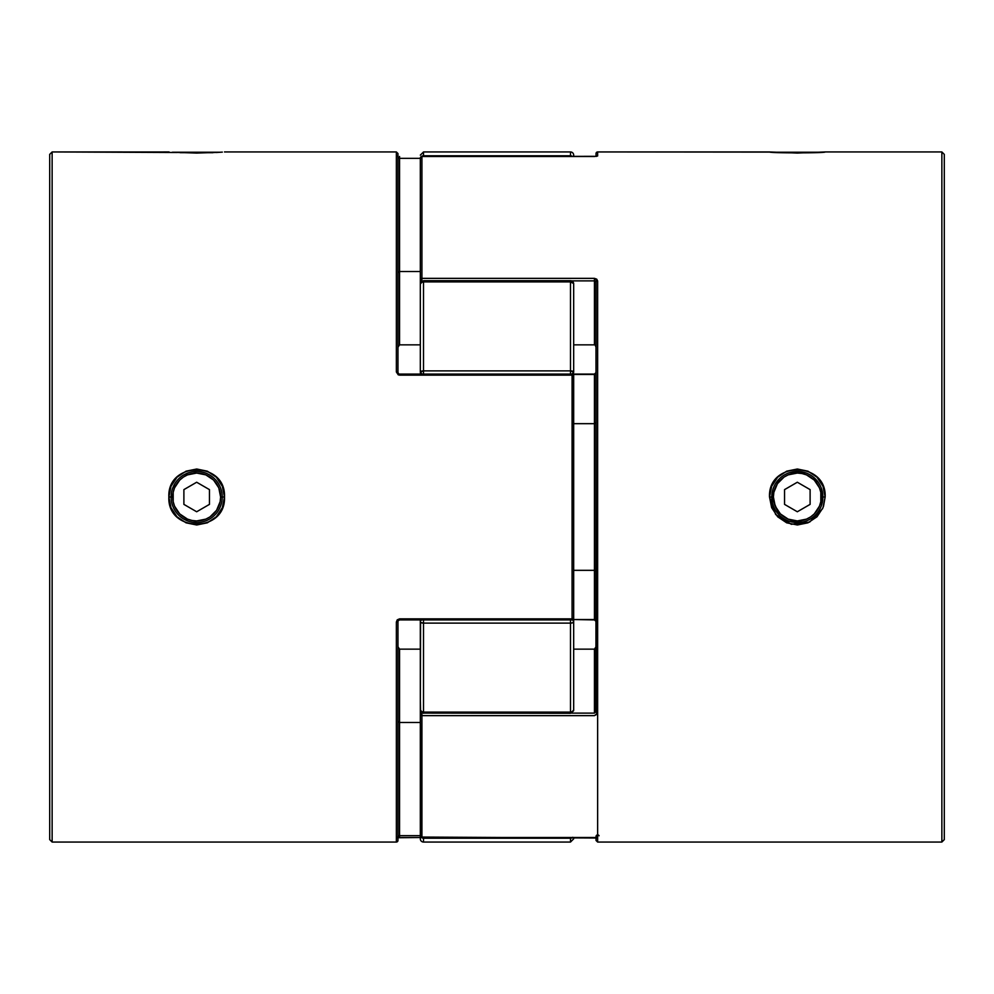 <?xml version="1.0" encoding="UTF-8"?>
<svg xmlns="http://www.w3.org/2000/svg" width="994" height="994" viewBox="0 0 994 994"><rect width="100%" height="100%" fill="white"/><g stroke="black" fill="none" stroke-linecap="round" stroke-linejoin="round"><path stroke-width="1.49" d="M172.459 152.219L220.879 152.219L172.459 152.219M821.541 152.219L773.121 152.219L821.541 152.219M822.398 492.005L822.895 496.988L821.268 497A23.943 23.943 0 0 1 797.325 520.943A23.943 23.943 0 0 1 773.394 497L771.766 497A25.558 25.558 0 0 0 797.325 522.558A25.558 25.558 0 0 0 822.895 497A25.558 25.558 0 0 1 797.325 522.558A25.558 25.558 0 0 1 771.766 497A25.558 25.558 0 0 1 797.325 471.442A25.558 25.558 0 0 1 822.895 497A25.558 25.558 0 0 0 797.325 471.442A25.558 25.558 0 0 0 771.766 497L773.394 497L775.221 506.157L780.402 513.923L788.167 519.116L797.325 520.943L806.494 519.116L810.632 516.905L814.26 513.923L819.441 506.157L820.808 501.672L820.808 492.328L819.441 487.843L814.26 480.077L806.494 474.883L801.996 473.529L797.325 473.057L788.167 474.883L784.03 477.095L777.432 483.705L773.854 492.328L773.394 497A23.943 23.943 0 0 1 797.325 473.057A23.943 23.943 0 0 1 821.268 497L825.144 497C826.784 460.893 767.84 460.93 769.518 497L771.766 497L779.259 478.922M797.325 482.239L810.11 489.62L810.11 504.38L797.325 511.761L784.552 504.38L784.552 489.62L797.325 482.239L810.11 489.62L797.325 482.239L784.552 489.62L784.552 504.38L797.325 511.761L810.11 504.38L810.11 489.62L810.11 504.38L797.325 511.761L784.552 504.38L784.552 489.62L797.325 482.239M777.432 483.705L780.402 480.077M810.632 477.095L814.26 480.077M817.23 510.295L814.26 513.923M784.03 516.905L780.402 513.923M171.105 497L168.856 497C167.216 460.893 226.16 460.93 224.482 497L222.333 507.698L216.332 516.781L207.311 522.832L196.688 524.981L186.052 522.832L177.019 516.793L171.005 507.723L168.856 497L171.005 486.277L177.019 477.207L186.052 471.168L196.688 469.019L207.311 471.168L216.332 477.219L222.333 486.302L224.482 497L222.234 497L224.482 497C226.147 533.057 167.216 533.107 168.856 497L172.732 497A23.943 23.943 0 0 1 196.675 473.057A23.943 23.943 0 0 1 220.606 497L222.234 497A25.558 25.558 0 0 0 196.675 471.442A25.558 25.558 0 0 0 171.105 497A25.558 25.558 0 0 1 196.675 471.442A25.558 25.558 0 0 1 222.234 497A25.558 25.558 0 0 1 196.675 522.558A25.558 25.558 0 0 1 171.105 497A25.558 25.558 0 0 0 196.675 522.558A25.558 25.558 0 0 0 222.234 497L220.606 497L218.779 487.843L213.598 480.077L205.833 474.883L196.675 473.057L187.506 474.883L183.368 477.095L179.74 480.077L174.559 487.843L173.192 492.328L173.192 501.672L174.559 506.157L179.74 513.923L187.506 519.116L192.004 520.471L196.675 520.943L205.833 519.116L209.97 516.905L216.568 510.295L220.146 501.672L220.606 497A23.943 23.943 0 0 1 196.675 520.943A23.943 23.943 0 0 1 172.732 497L171.105 497L171.415 493.086M183.89 489.62L196.675 482.239L209.448 489.62L209.448 504.38L196.675 511.761L183.89 504.38L183.89 489.62L196.675 482.239L183.89 489.62L183.89 504.38L183.89 489.62M176.77 483.705L179.74 480.077M209.97 477.095L213.598 480.077M216.568 510.295L213.598 513.923M183.368 516.905L179.74 513.923M183.89 504.38L196.675 511.761L183.89 504.38M196.675 511.761L209.448 504.38L196.675 511.761M209.448 504.38L209.448 489.62L209.448 504.38M209.448 489.62L196.675 482.239L209.448 489.62M789.981 472.523L797.325 471.442L805.935 472.933M813.837 477.48L822.734 494.13M596.661 837.706A1.603 1.578 -0 0 0 597.642 838.041L420.785 837.047L420.325 714.624L420.325 835.929A1.603 1.578 -0 0 0 421.916 837.507L594.449 837.507L597.642 838.041L597.642 842.055L941.865 842.055L941.865 151.945L941.865 842.055L944.3 839.619L944.3 154.381L941.865 151.945L825.144 151.945L797.312 153.076L769.518 151.945L597.642 151.945A1.603 1.603 0 0 0 596.04 153.536A1.603 1.603 0 0 1 597.642 151.945L597.642 155.959L594.449 156.493L421.916 156.493L421.916 278.357L594.449 278.357L596.735 279.165L597.642 281.004L597.406 713.99L594.449 715.643L421.916 715.643L421.916 837.507L594.449 837.507L421.916 837.532L421.916 712.872M772.065 500.901L772.065 493.086M802.344 522.061L793.398 522.26M776.91 512.37L777.855 513.55M771.766 497.05L771.866 499.15M792.317 471.939L789.919 472.535M801.251 471.74L795.188 471.529M771.667 507.698L769.518 497L771.667 486.302L777.668 477.219L786.689 471.168L797.312 469.019L807.948 471.168L816.981 477.207L822.995 486.277L825.144 497L822.995 507.723L816.981 516.793L807.948 522.832L797.312 524.981L786.689 522.832L777.668 516.781L771.667 507.698M421.916 713.12L421.916 715.643A1.603 1.006 180 0 1 420.325 714.624A1.603 1.503 0 0 1 421.916 713.12L420.325 714.624L421.916 715.643L594.449 715.643L597.642 712.996L597.642 281.004L594.449 278.357L594.449 280.88L571.538 280.88L594.449 280.88L594.449 278.357L421.916 278.357L421.916 156.493L594.449 156.493L597.642 155.959L597.642 151.945L771.667 152.107M769.518 151.945C767.84 153.175 826.797 153.175 825.144 151.945L941.865 151.945L944.3 154.381L944.3 839.619L941.865 842.055L597.642 842.055L597.642 838.041A1.603 1.578 180 0 1 597.17 834.96A1.603 1.578 180 0 1 599.084 835.768M596.04 293.603L596.04 282.992M595.406 281.103L594.449 280.88L594.449 344.843L594.449 280.88L596.04 281.998A1.603 0.994 0 0 1 597.642 281.004A1.603 0.994 180 0 0 596.04 281.998L595.94 712.387M596.04 711.008L594.449 713.12L571.538 713.12L594.449 713.12L594.449 649.157L594.449 713.12M596.04 836.463L596.04 840.415M596.04 153.536L596.04 156.393L596.04 153.536M822.585 493.086L821.802 504.38M798.729 471.479L804.606 472.498M772.263 502.02L771.766 497.012L772.86 489.632M771.766 497.112L769.518 497L775.668 514.532L791.361 524.31L809.688 522.049L822.56 508.717M801.251 522.26L789.795 521.428M823.467 506.493L825.144 497L822.895 497L822.585 500.914M822.895 496.826L822.796 494.85M797.412 522.558L799.474 522.471M822.895 497L821.392 505.611M779.259 515.078L771.766 497M421.916 280.88L421.916 280.88A1.603 1.503 180 0 1 420.325 279.376L420.325 158.071L420.325 279.376L421.916 280.88L421.916 278.357L421.916 281.128M594.449 344.843L573.675 344.843L594.449 344.843M420.325 290.72L420.325 279.376A1.603 1.006 0 0 1 421.916 278.357L420.325 279.376M573.675 649.157L594.449 649.157L573.675 649.157M420.325 714.624L420.325 703.28M573.675 374.465L594.449 374.465L594.449 423.668L573.675 423.668L594.449 423.668L594.449 619.535L573.675 619.535L594.449 619.908L594.449 570.332L573.675 570.332L594.449 570.332L596.04 571.55L594.449 570.332L594.449 423.668L596.04 422.45L594.449 423.668L594.449 374.465L596.04 372.539L594.449 374.465L573.675 374.465M594.449 649.157L596.04 646.734L594.449 649.157M597.642 712.996A1.603 0.994 180 0 1 596.04 712.002A1.603 0.994 0 0 0 597.642 712.996L597.642 842.055L596.04 840.464M570.792 838.203L572.743 837.283L570.481 838.215L570.481 842.055L570.481 838.215L423.519 838.215L423.519 842.055A3.193 3.193 0 0 1 420.325 838.861L420.437 835.83M595.99 281.7L596.04 712.002M594.449 837.507L596.649 837.656M596.649 156.344L421.916 156.468A1.603 1.578 180 0 0 420.325 158.071L421.916 156.468L420.437 158.17M596.04 347.266L595.182 345.117L596.04 347.266M595.654 620.206L596.04 621.461L594.449 619.535M597.642 155.959A1.603 1.578 180 0 0 596.661 156.294A1.603 1.578 0 0 1 597.642 155.959M219.401 152.318L196.688 153.076L173.888 152.318M212.927 152.691L180.225 152.678M177.019 152.504L52.135 151.945L52.135 842.055L396.357 842.055A1.603 1.603 0 0 0 397.96 840.464A1.603 1.603 0 0 1 396.357 842.055L52.135 842.055L49.7 839.619L49.7 154.381L52.135 151.945L169.104 151.958M573.563 618.777L572.084 619.908L573.675 618.305L573.563 375.223M572.084 374.092L573.675 375.695A1.603 1.603 0 0 0 572.084 374.092L399.551 374.092L572.084 374.092L572.084 375.136L398.296 374.875L396.357 371.955L396.357 151.945L224.482 151.945L396.357 151.945L396.357 371.955L397.96 372.539L397.96 153.585L397.96 372.539L396.357 371.955L399.551 375.136L572.084 375.136L572.084 374.092M197.334 522.546L192.749 522.26M188.239 521.129L183.53 518.918M180.162 516.52L181.343 517.452M183.53 475.082L188.239 472.871M192.749 471.74L197.346 471.454M172.546 488.563L174.758 483.842M222.333 152.107L216.332 152.504M573.675 601.432L573.675 618.305L572.084 618.864L399.551 618.864L396.357 622.045L396.357 842.055L396.357 622.045L397.252 619.834L399.551 618.864L572.084 618.864L572.084 375.136L573.675 375.695L572.084 375.136L572.084 618.864L573.675 618.305L573.675 375.695M397.96 621.461L397.96 840.464L397.96 621.461L396.357 622.045L399.551 619.908L399.551 618.864L399.551 619.908L572.084 619.908L572.084 618.864L572.084 619.908M52.135 842.055L52.135 151.945L49.7 154.381L49.7 839.619L52.135 842.055M420.325 344.843L399.551 344.843L399.551 271.511L420.325 271.511L399.551 271.511L399.551 158.344L420.325 158.344L399.551 158.344L399.551 156.468L399.551 271.511L397.96 272.716L399.551 271.511L399.551 344.843L420.325 344.843M420.325 722.489L399.551 722.489L399.551 649.157L420.325 649.157L399.551 649.157L397.96 646.734L399.551 649.157L399.551 722.489L420.325 722.489M397.96 837.582L399.551 837.507L399.551 835.656L420.325 835.656L399.551 835.656L399.551 722.489L397.96 721.284L399.551 722.489L399.551 835.656L398.594 835.817M397.19 156.257L397.96 156.418M397.96 157.537L399.551 158.344M399.551 344.843L397.96 347.266L399.551 344.843M399.551 374.092L399.551 375.136L397.96 372.539M398.01 836.24L399.551 835.656L399.551 837.532L420.325 837.507L397.19 837.743L397.96 836.463M570.481 151.945A3.193 3.193 0 0 1 573.675 155.139L573.675 156.468L573.675 155.139A3.193 3.193 0 0 0 570.481 151.945L423.519 151.945L570.481 151.945L570.481 155.785L570.481 151.945M573.675 295.628L573.675 283.899A3.193 1.988 180 0 0 570.481 281.898L423.519 281.898L423.519 370.886L570.481 370.886L570.481 280.693L423.519 280.693L570.481 280.693L573.613 283.302M573.613 710.698L570.481 713.307L570.481 623.114L423.519 623.114L423.519 712.102L570.481 712.102L423.519 712.102L423.519 713.307L423.519 712.102L421.257 711.518L420.325 710.101L420.325 619.908M421.431 156.543A3.193 3.156 0 0 1 423.519 155.785L421.257 156.717L423.519 155.785L423.519 151.945L423.519 155.785L570.481 155.785A3.193 3.156 0 0 1 572.469 156.468M420.325 374.092L420.561 371.607L423.519 370.886L423.519 281.898L570.481 281.898L570.481 370.886A3.193 1.168 0 0 1 573.675 372.054L570.481 370.886L570.481 374.092L570.481 370.886L573.675 372.054L573.675 283.899L573.675 372.054L571.712 374.316L573.675 372.054A3.193 2.448 180 0 1 572.233 374.104L572.246 374.092M573.675 618.305L573.675 698.372M573.675 837.532L573.675 838.861L573.675 837.532M421.754 374.092A3.193 2.448 180 0 1 420.325 372.054L422.288 374.316L420.325 372.054L420.325 295.628M420.325 158.941L420.325 158.071M420.325 698.372L420.561 711.257M423.208 838.203L423.519 838.215A3.193 3.156 180 0 1 421.431 837.457M421.916 837.532L420.325 835.929L420.325 838.861A3.193 3.193 0 0 0 423.519 842.055L423.519 838.215L570.481 838.215L570.481 837.532L570.481 838.215A3.193 3.156 180 0 0 572.469 837.532M423.519 837.532L423.519 838.215L423.519 837.532M423.519 713.108L570.481 713.307L573.675 710.101L572.743 711.518L570.481 712.102L570.481 713.307M421.257 620.219L422.288 619.684L421.257 620.219M420.561 622.393L420.325 710.101A3.193 1.988 -0 0 0 423.519 712.102L423.519 623.114L420.561 622.393L423.519 623.114A3.193 1.168 180 0 1 420.325 621.946L420.561 622.393M573.613 621.474L572.743 622.778L570.481 623.114L570.481 712.102A3.193 1.988 0 0 0 573.675 710.101L573.675 621.946A3.193 1.168 180 0 1 570.481 623.114L570.481 619.908L570.481 623.114L572.743 622.778L573.613 621.474M572.743 620.219L571.712 619.684L572.743 620.219M423.519 623.114L423.519 619.908L423.519 623.114L570.481 623.114M420.325 621.946A3.193 2.448 0 0 1 421.754 619.908M572.233 619.896A3.193 2.448 0 0 1 573.675 621.946M570.481 370.886L423.519 370.886L423.519 374.092L423.519 370.886L420.325 372.054A3.193 1.168 0 0 1 423.519 370.886M421.257 281.774L420.325 283.899L421.257 282.482L423.519 281.898L423.519 280.693L423.519 281.898A3.193 1.988 180 0 0 420.325 283.899L420.325 372.054M573.613 283.501L573.675 283.899A3.193 3.193 0 0 0 570.481 280.693L570.481 281.898L573.613 283.501M423.519 156.468L423.519 155.785L423.519 156.468M570.481 155.785L570.481 156.468L570.481 155.785L423.519 155.785M825.144 151.945L830.338 151.945M596.04 621.461L594.449 619.908M573.675 374.092L594.449 374.092L596.04 372.539M168.856 151.945L163.662 151.945M396.357 151.945L397.96 153.536M573.675 838.861L570.481 842.055L423.519 842.055M420.325 710.101L423.519 713.307M420.325 283.899L423.519 280.693M423.519 151.945L420.325 155.139"/></g></svg>
